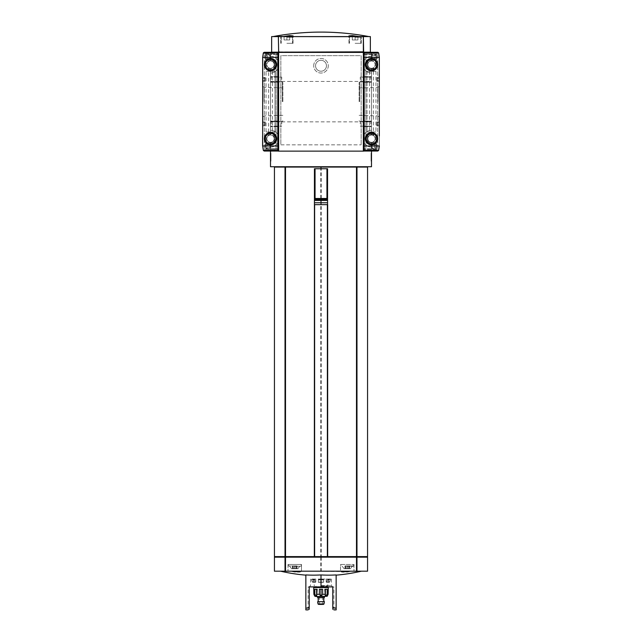 <?xml version="1.0" encoding="UTF-8"?>
<svg xmlns="http://www.w3.org/2000/svg" width="642" height="642" viewBox="0 0 642 642"><rect width="100%" height="100%" fill="white"/><g stroke="black" fill="none" stroke-linecap="round" stroke-linejoin="round"><path stroke-width="0.48" stroke-dasharray="3.21 2.41" d="M291.733 36.586L350.267 36.586L291.733 36.586L293.057 35.896L273.083 36.586L283.066 36.586M358.934 36.586L368.917 36.586L358.934 36.586L355.114 35.896L348.943 35.896L350.267 36.586L361.286 36.586L350.267 36.586M312.967 579.044L315.76 579.044L315.824 581.949L315.76 579.044L312.967 579.044L313.071 581.949L312.967 579.044L312.132 579.044L311.394 579.943L312.413 582.109L313.071 581.949L312.413 582.109L313.071 581.949L312.413 582.109L311.394 579.943L314.765 579.943L315.607 582.302L314.765 579.943L311.394 579.943L311.394 579.381L314.765 579.381L314.765 579.943L314.765 579.381L311.394 579.381L315.23 579.044L312.967 579.044M323.64 581.949L323.64 579.044L318.36 579.044L318.36 581.949L318.36 579.044L323.64 579.044L323.64 582.109L318.36 582.109L323.64 581.949M326.176 581.949L326.24 579.044L329.033 579.044L328.929 581.949L329.587 582.109L330.606 579.943L329.587 582.109L328.929 581.949L329.587 582.109L328.929 581.949L329.033 579.044L330.606 579.381L330.606 579.943L327.235 579.943L330.606 579.943L330.606 579.381L326.77 579.381L327.235 579.943L326.593 582.109L327.235 579.381L330.606 579.381L326.24 579.044L326.77 579.044L326.24 579.044L326.393 582.302L328.929 581.949L326.176 581.949M318.36 582.109L318.36 579.943L318.36 582.109L323.64 582.109L323.64 579.943L323.64 582.109L318.36 582.109M323.64 579.943L318.36 579.943L323.64 579.943L323.64 579.381L318.36 579.381L318.36 579.943L318.36 579.381L323.64 579.381L323.64 579.943M323.64 579.381L318.36 579.044L323.64 579.381M349.433 568.724L344.722 568.724L349.433 568.724M293.145 568.539L297.896 568.724L291.612 568.724L294.75 568.724L293.145 568.539L293.145 565.923L292.495 565.923L297.005 565.923L293.145 565.923L293.145 568.539M296.853 568.539L297.005 565.923L296.363 565.923L297.005 565.923L296.58 565.923L296.853 568.539M292.656 568.539L292.656 565.923L292.656 568.539M296.363 568.539L295.24 568.539L296.363 568.539L296.363 565.923L295.24 565.923L296.363 565.923L296.363 568.539M349.344 568.539L349.505 565.923L346.76 565.923L349.505 565.923L349.071 565.923L349.344 568.539M345.147 568.539L345.42 565.923L344.995 565.923L345.637 565.923L344.995 565.923L345.147 568.539M348.855 568.539L347.739 568.539L348.855 568.539L348.855 565.923L345.637 565.923L348.855 565.923L348.855 568.539M346.76 568.539L350.388 568.724L344.104 568.724L347.25 568.724L345.637 568.539L346.76 568.539L346.76 565.923L344.995 565.923L346.76 565.923L346.76 568.539M350.42 571.195L361.374 571.195L350.42 571.195C343.96 572.463 340.725 572.463 340.717 571.195L301.283 571.195L340.517 571.541L340.517 564.462L353.983 564.462L340.517 564.462L353.983 564.462L340.517 564.462L340.517 571.541M286.035 571.195L291.58 571.195L286.035 571.195M309.219 607.468L309.219 586.9L309.219 607.468L305.857 608.303L305.857 574.935A178.869 154.907 -90 0 0 321 574.935A178.869 154.907 90 0 0 336.143 574.935L336.143 609.9M291.58 571.195C298.032 572.463 301.267 572.463 301.283 571.195L288.017 571.195L301.483 571.541L301.483 564.462L288.017 564.462L301.483 564.462L288.017 564.462L301.483 564.462L301.483 571.532M305.857 608.303L305.857 609.9M336.143 608.303L332.781 607.468L332.781 586.9L333.904 586.9L321 586.9L321 574.935M309.219 609.33C307.727 610.085 307.727 610.085 309.219 609.33L309.219 586.9L321 586.9M332.781 609.33L332.781 607.468M314.331 204.654L327.669 204.654M327.564 204.654L327.564 168.75L314.436 168.75L314.436 204.654M361.277 166.735L280.723 166.735L361.277 166.735M270.515 166.735L371.485 166.735L371.485 142.612L371.485 151.022L364.199 151.022L364.199 148.784L371.485 148.784L371.485 151.022L363.637 151.022L371.485 151.022L363.637 151.022L363.637 52.403L363.637 151.135L278.363 151.135L278.363 52.403L278.363 151.022L270.515 151.022L270.515 166.735M310.495 166.735L331.505 166.735L310.495 166.735M361.277 167.072L280.723 167.072L361.277 167.072M367.561 167.072L356.976 167.072L356.976 556.606L367.561 556.606M274.439 167.072L356.976 167.072M330.774 167.072L310.495 167.072L330.774 166.735M278.925 52.187L363.356 52.187L363.356 36.586L363.356 52.187L363.356 36.586L278.644 36.586L278.644 52.187L278.644 36.586L278.644 52.187L363.075 52.187M363.356 51.85L363.356 36.698M278.644 51.85L278.644 36.698M270.515 142.612L270.515 151.022L270.515 142.612L274.214 142.612L274.214 131.955L274.214 142.612L270.515 142.612M270.515 153.269L270.515 161.126L270.515 153.269L270.964 153.269L270.515 153.269M280.835 144.851L361.165 144.851L280.835 144.851L280.835 55.661L361.165 55.661L361.165 144.851L361.165 55.661L280.835 55.661L280.835 144.851M313.705 65.757A7.295 7.295 0 0 1 324.643 59.441A7.295 7.295 0 0 1 324.643 72.073A7.295 7.295 0 0 1 313.705 65.757A7.295 7.295 0 0 1 324.643 59.441A7.295 7.295 0 0 1 324.643 72.073A7.295 7.295 0 0 1 313.705 65.757M371.485 153.269L371.485 161.126L371.485 153.269L371.036 153.269L371.485 153.269M371.485 142.612L367.786 142.612L371.485 142.612M367.786 142.612L367.786 134.756L367.786 142.612M367.786 134.756L373.171 134.756L367.786 134.756M373.171 134.756L373.171 132.517L373.171 134.756M373.171 132.517L371.485 132.517L373.171 132.517M371.485 123.874L371.485 126.867L371.485 123.874M371.485 79.448L371.485 76.454L371.485 79.448M371.485 101.661L371.485 81.462L371.485 101.661M379.342 135.879L379.342 145.975A14.581 14.581 0 0 1 378.652 150.397A0.899 0.899 0 0 1 377.801 151.022L364.199 151.022L364.199 52.299L371.485 52.299L371.485 56.223L371.485 54.538L364.199 54.538L364.199 52.299L371.485 52.299L371.485 54.538L376.533 54.538L364.199 54.538L364.199 148.784L376.533 148.784L375.971 148.784L376.533 148.784L376.533 143.736L375.971 143.736L376.533 143.736L376.533 144.851L376.533 143.736L371.485 143.736L371.485 142.331A3.643 3.643 0 0 1 367.842 138.688A3.643 3.643 0 0 1 373.307 135.526A3.643 3.643 0 0 1 373.307 141.842A3.643 3.643 0 0 1 367.842 138.688A3.643 3.643 0 0 1 371.485 135.037A3.643 3.643 0 0 1 375.137 138.688A3.643 3.643 0 0 1 371.485 142.331A3.643 3.643 0 0 1 367.842 138.688A3.643 3.643 0 0 0 373.307 141.842A3.643 3.643 0 0 0 373.307 135.526A3.643 3.643 0 0 0 367.842 138.688A3.643 3.643 0 0 1 373.307 135.526A3.643 3.643 0 0 1 373.307 141.842A3.643 3.643 0 0 1 367.842 138.688A3.643 3.643 0 0 1 373.732 135.807L373.732 131.955L375.971 131.955L371.485 131.955L371.485 71.366L373.732 71.366L373.732 67.514A3.643 3.643 0 0 1 371.485 68.285L371.485 135.037L371.485 68.285A3.643 3.643 0 0 1 367.842 64.633A3.643 3.643 0 0 1 373.307 61.48A3.643 3.643 0 0 1 373.307 67.795A3.643 3.643 0 0 1 367.842 64.633A3.643 3.643 0 0 1 371.485 60.99A3.643 3.643 0 0 1 375.137 64.633A3.643 3.643 0 0 1 371.485 68.285A3.643 3.643 0 0 1 367.842 64.633A3.643 3.643 0 0 0 373.307 67.795A3.643 3.643 0 0 0 373.307 61.48A3.643 3.643 0 0 0 367.842 64.633A3.643 3.643 0 0 1 373.307 61.48A3.643 3.643 0 0 1 373.307 67.795A3.643 3.643 0 0 1 367.842 64.633A3.643 3.643 0 0 1 371.485 60.99L371.485 59.586L376.533 59.586L371.485 59.586L371.485 58.462L371.485 59.586L376.533 59.586L376.533 54.538L375.971 54.538L376.533 54.538L376.533 59.586L375.971 59.586L376.533 59.586L376.533 54.538L376.533 59.586L376.533 58.462L376.533 59.586L371.485 59.586L371.485 60.99A3.643 3.643 0 0 1 373.732 67.514L373.732 71.366L375.971 71.366L366.999 71.366L371.485 71.366L366.999 71.366L371.485 71.366L371.485 70.805L371.485 132.517L371.485 131.955L366.999 131.955L373.732 131.955L373.732 135.807A3.643 3.643 0 0 1 371.485 142.331L371.485 144.851L371.485 143.736L376.533 143.736L376.533 148.784L376.533 143.736L376.533 148.784L371.485 148.784L371.485 147.098L371.485 151.022L377.801 151.022A0.899 0.899 0 0 0 378.652 150.397A14.581 14.581 0 0 0 379.342 145.975L379.342 57.347A14.581 14.581 0 0 0 378.652 52.917A0.899 0.899 0 0 0 377.801 52.299L371.485 52.299L371.485 60.709L367.786 60.709L367.786 68.566L373.171 68.566L373.171 70.805L371.485 70.805L373.171 70.805L373.171 68.566L367.786 68.566L367.786 60.709L371.485 60.709L371.485 52.299L270.515 52.299L277.801 52.299L277.801 54.538L270.515 54.538L270.515 52.299L270.515 60.709L270.515 52.299L264.199 52.299A0.899 0.899 0 0 0 263.348 52.917A14.581 14.581 0 0 0 262.658 57.347L262.658 145.975A14.581 14.581 0 0 0 263.348 150.397A0.899 0.899 0 0 0 264.199 151.022L278.363 151.022L278.363 52.299L278.363 151.022L270.515 151.022L270.515 147.098L270.515 148.784L277.801 148.784L277.801 151.022L270.515 151.022L270.515 148.784L277.801 148.784L277.801 54.538L270.515 54.538L270.515 56.223L270.515 52.299L277.801 52.299L277.801 151.022L270.515 151.022M363.139 52.187L278.861 52.187L363.139 52.299M363.075 52.299L278.925 52.299M270.515 60.709L274.214 60.709L270.515 60.709M274.214 60.709L274.214 71.366L274.214 60.709M363.637 52.299L363.637 151.022M275.001 131.955L270.515 131.955L275.001 131.955L275.001 71.366L274.214 71.366L275.001 71.366L275.001 131.955M366.999 71.366L366.999 131.955L369.591 131.955L366.999 131.955L366.999 71.366M278.363 52.299L278.363 151.022M369.591 71.366L369.591 131.955L369.591 71.366M266.029 131.955L270.515 131.955L270.515 71.366L270.515 135.037L270.515 68.285L270.515 131.955L266.029 131.955L266.029 71.366L272.409 71.366L268.268 71.366L268.268 67.514A3.643 3.643 0 0 1 270.515 60.99L270.515 58.462L270.515 59.586L265.467 59.586L265.467 54.538L265.467 59.586L265.467 54.538L270.515 54.538L265.467 54.538L266.029 54.538L265.467 54.538L265.467 59.586L265.467 58.462L265.467 59.586L270.515 59.586L270.515 60.99A3.643 3.643 0 0 1 274.158 64.633A3.643 3.643 0 0 1 268.693 67.795A3.643 3.643 0 0 1 268.693 61.48A3.643 3.643 0 0 1 274.158 64.633A3.643 3.643 0 0 0 268.693 61.48A3.643 3.643 0 0 0 268.693 67.795A3.643 3.643 0 0 0 274.158 64.633A3.643 3.643 0 0 1 270.515 68.285A3.643 3.643 0 0 1 266.863 64.633A3.643 3.643 0 0 1 270.515 60.99A3.643 3.643 0 0 1 274.158 64.633A3.643 3.643 0 0 1 268.693 67.795A3.643 3.643 0 0 1 268.693 61.48A3.643 3.643 0 0 1 274.158 64.633A3.643 3.643 0 0 1 268.268 67.514L268.268 71.366L266.029 71.366M272.409 71.366L272.409 131.955L272.409 71.366L275.001 71.366L272.409 71.366M270.515 123.874L270.515 126.867L270.515 123.874M270.515 79.448L270.515 76.454L270.515 79.448M270.515 101.661L270.515 81.462L270.515 101.661M315.543 65.757A5.457 5.457 0 0 1 323.728 61.03A5.457 5.457 0 0 1 323.728 70.484A5.457 5.457 0 0 1 315.543 65.757A5.457 5.457 0 0 0 321 71.214A5.457 5.457 0 0 0 326.457 65.757A5.457 5.457 0 0 0 321 60.3A5.457 5.457 0 0 0 315.543 65.757M371.036 161.126L371.485 161.126L371.036 161.126L371.036 153.269L371.036 161.126M371.036 155.557L371.485 155.557L371.036 154.674L371.036 160.845L371.036 153.55L371.485 153.55L371.485 155.46L371.036 155.46L371.036 154.674L371.485 155.46M371.036 159.545L371.485 159.545L371.485 153.55L371.036 153.55L371.036 155.236L371.485 155.236M371.036 159.722L371.485 159.722L371.036 159.722L371.485 159.722L371.485 160.845L371.485 159.545M371.036 160.845L371.485 160.845L371.036 160.845M371.485 155.557L371.485 159.722M270.964 153.269L270.964 161.126L270.515 161.126L270.964 161.126L270.964 153.269M270.964 159.441L270.515 159.441L270.515 153.831L270.515 160.564L270.964 153.831L270.964 159.441L270.515 159.441L270.964 159.441L270.964 160.564L270.964 159.441M270.964 153.831L270.515 153.831L270.964 153.831M270.964 155.42L270.515 156.215L270.964 155.42M270.964 156.215L270.515 156.215M270.964 160.564L270.515 160.564L270.964 160.564M271.638 52.187L278.644 52.187M363.356 52.187L370.362 52.187M363.356 36.586L370.362 36.586M271.638 36.586L278.644 36.586M360.266 79.448L360.266 77.128L360.266 79.448M370.819 79.448L370.819 77.128L370.819 79.448M360.266 123.874L360.266 121.555L360.266 123.874M370.819 123.874L370.819 121.555L370.819 123.874M271.181 79.448L271.181 77.128L271.181 79.448M281.734 79.448L281.734 77.128L281.734 79.448M271.181 123.874L271.181 121.555L271.181 123.874M281.734 123.874L281.734 121.555L281.734 123.874M314.436 198.482L327.564 198.482M314.436 199.132L327.564 199.132M314.436 199.782L327.564 199.782M314.436 200.432L327.564 200.432M285.024 167.072L285.024 556.606L274.439 556.606M285.096 167.072L285.096 556.606L285.096 167.072L285.096 556.606L356.976 556.606M356.904 167.072L356.904 556.606M321 167.072L321 556.606M285.578 557.168L275.001 557.168L285.81 557.168L285.578 556.606L275.001 556.606L285.658 556.606L285.658 557.168L285.81 556.606L285.658 557.168M356.19 557.168L285.81 557.168L356.342 557.168L356.19 556.606L285.81 556.606L356.19 556.606M356.342 556.606L356.342 557.168L366.999 557.168L356.342 557.168L356.342 556.606L366.999 556.606L356.342 556.606L356.342 557.168M367.561 557.168L356.976 557.168L356.976 571.195L274.439 571.195M274.439 557.168L356.976 557.168M340.717 571.195L353.983 571.195L340.717 571.195M367.561 571.195L356.976 571.195M285.096 557.168L285.096 571.195M321 557.168L321 571.195M356.904 557.168L356.904 571.195M309.219 586.9L308.096 586.9L309.219 586.9M347.25 566.26L353.365 566.26L347.25 566.26M294.75 566.26L300.865 566.26L294.75 566.26M294.75 568.724L297.896 568.724L294.75 568.724M347.25 568.724L344.104 568.724L347.25 568.724M321 579.044L331.449 579.044L321 579.044M315.23 579.044L315.76 579.044L315.23 579.044M321 585.6L331.449 585.6L321 585.6M321 586.114L327.733 586.114L321 586.114M313.705 587.574L328.295 587.574M328.295 589.26L328.11 594.307L327.171 596.249L327.171 589.26L327.179 594.307L325.366 596.249L324.876 589.26L327.179 589.26L324.876 589.26L325.366 589.26L325.366 596.249M321 589.26L322.629 589.26L322.629 594.307L321 596.249L319.371 594.307L319.371 589.26L322.629 589.26L321 589.26L321 596.249M316.634 589.26L317.124 589.26L316.634 596.249L314.821 594.307L314.821 589.26L317.124 589.26L313.89 589.26L313.89 594.307L314.829 596.249L314.829 589.26L316.634 589.26L316.634 596.249M314.829 589.26L313.705 589.26M324.362 596.546L326.048 596.546M317.638 597.67L324.362 597.67M321 597.67L323.809 597.67L321 597.67M317.638 601.594L324.362 601.594M317.638 601.819L324.362 601.819M319.315 596.546L319.315 604.403L322.685 604.403L319.315 604.403L322.685 604.403L322.685 596.546M328.11 589.26L327.171 589.26L328.11 589.26M327.179 589.26L325.366 589.26M355.114 36.586L360.05 36.586L350.179 36.586L360.05 36.586L350.179 36.586L357.915 36.586L355.114 36.586L355.114 39.956L357.915 39.956L357.915 36.586L357.915 39.956L355.114 39.956L355.114 36.586L355.114 39.956L352.306 39.956L352.306 36.586L352.306 39.956L357.915 39.956L357.915 36.586L357.915 39.956L355.114 39.956L355.114 36.586M355.114 43.319L361.286 43.319L355.114 43.319M286.886 36.586L281.95 36.586L291.821 36.586L281.95 36.586L289.694 36.586L286.886 36.586L286.886 39.956L289.694 39.956L289.694 36.586L289.694 39.956L286.886 39.956L286.886 36.586L286.886 39.956L284.085 39.956L284.085 36.586L284.085 39.956L289.694 39.956L289.694 36.586L289.694 39.956L286.886 39.956L286.886 36.586M286.886 43.319L293.057 43.319L286.886 43.319M284.085 39.956L284.085 36.586L284.085 39.956L286.886 39.956L284.085 39.956M352.306 39.956L352.306 36.586L352.306 39.956L355.114 39.956L352.306 39.956M379.342 101.661L379.342 85.996L379.342 101.661M379.342 79.448L379.342 73.557L379.342 79.448M379.342 123.874L379.342 117.984L379.342 123.874M379.342 136.441L379.342 145.413L379.398 136.441M379.061 123.874L379.061 118.264L379.061 123.874M379.061 79.448L379.061 73.838L379.061 79.448M375.971 71.366L375.971 131.955M364.199 52.299L377.801 52.299L364.199 52.299L364.199 151.022L371.485 151.022M373.387 71.366L373.387 131.955M365.314 64.633A6.171 6.171 0 0 1 374.575 59.289A6.171 6.171 0 0 1 374.575 69.978A6.171 6.171 0 0 1 365.314 64.633A6.171 6.171 0 0 1 374.575 59.289A6.171 6.171 0 0 1 374.575 69.978A6.171 6.171 0 0 1 365.314 64.633M365.314 138.688A6.171 6.171 0 0 1 374.575 133.343A6.171 6.171 0 0 1 374.575 144.025A6.171 6.171 0 0 1 365.314 138.688A6.171 6.171 0 0 1 374.575 133.343A6.171 6.171 0 0 1 374.575 144.025A6.171 6.171 0 0 1 365.314 138.688M371.485 56.223A8.418 8.418 0 0 0 364.199 60.436A8.418 8.418 0 0 1 371.485 56.223M364.199 68.83A8.418 8.418 0 0 0 371.485 73.052A8.418 8.418 0 0 1 364.199 68.83M371.485 130.27A8.418 8.418 0 0 0 364.199 134.483A8.418 8.418 0 0 1 371.485 130.27M364.199 142.885A8.418 8.418 0 0 0 371.485 147.098A8.418 8.418 0 0 1 364.199 142.885M376.533 58.462L371.485 58.462L376.533 58.462M376.533 143.736L371.485 143.736L376.533 143.736M376.533 144.851L371.485 144.851L376.533 144.851M359.143 101.661L359.143 82.569L359.143 101.661M377.929 101.661L377.929 87.4L377.929 101.661M379.398 80.419L379.398 77.505L379.398 81.39L379.398 77.505L379.398 81.39L379.398 80.419L376.814 80.419L376.814 81.39L379.398 81.39L379.398 73.838L379.398 85.057L379.398 77.505L379.398 81.39L376.814 81.39L376.814 80.419L379.398 80.419L376.814 80.419L376.814 78.476L376.814 81.39L376.814 80.419L379.398 80.419M363.693 79.448L363.693 77.192L363.693 79.448M364.239 79.448L364.239 76.639L364.239 79.448M379.398 124.845L379.398 121.932L379.398 125.816L379.398 121.932L379.398 125.816L379.398 124.845L376.814 124.845L376.814 125.816L379.398 125.816L379.398 118.264L379.398 129.483L379.398 121.932L379.398 125.816L376.814 125.816L376.814 124.845L379.398 124.845L376.814 124.845L376.814 122.903L376.814 125.816L376.814 124.845L379.398 124.845M363.693 123.874L363.693 121.619L363.693 123.874M364.239 123.874L364.239 126.683L364.239 123.874M379.398 77.505L379.398 78.476L379.398 77.505L376.814 77.505L376.814 78.476L379.398 78.476L376.814 78.476L376.814 77.505L379.398 77.505M379.342 85.057L379.342 73.838M379.398 121.932L379.398 122.903L379.398 121.932L376.814 121.932L376.814 122.903L379.398 122.903L376.814 122.903L376.814 121.932L379.398 121.932M379.342 129.483L379.342 118.264M376.814 78.476L376.814 80.419L376.814 78.476L379.398 78.476L376.814 78.476L376.814 77.505L376.814 78.476M376.814 122.903L376.814 124.845L376.814 122.903L379.398 122.903L376.814 122.903L376.814 121.932L376.814 122.903M374.471 55.589L375.971 55.541L375.971 55.1L372.047 55.1L372.047 58.462L372.047 55.589L374.471 55.589L374.471 58.462M375.971 55.1L375.971 55.541M372.047 148.222L371.485 147.74L372.047 147.732L372.047 144.851L372.047 148.222L375.971 148.222L375.971 144.851L375.971 148.222M365.876 53.976L377.656 53.976L364.199 53.976L365.876 53.976L365.876 149.345L377.656 149.345L377.656 53.976L377.656 149.345L364.199 149.345L365.876 149.345L365.876 53.976M364.199 52.853L378.628 52.853L377.801 52.299A0.899 0.899 0 0 1 378.652 52.917A14.581 14.581 0 0 1 379.342 57.347L379.342 145.975A14.581 14.581 0 0 1 378.74 150.132L364.199 150.132M378.628 52.853A0.899 0.899 0 0 1 378.652 52.917A14.581 14.581 0 0 1 379.342 57.347L379.342 145.975M364.199 151.022L377.801 151.022L378.652 150.397M372.047 144.851L372.047 147.748L374.471 147.732L374.471 144.851M374.471 147.732L375.971 147.78M372.047 55.1L371.485 55.581L372.047 55.573L372.047 58.462M376.814 64.633A5.329 5.329 0 0 0 368.821 60.019A5.329 5.329 0 0 0 368.821 69.248A5.329 5.329 0 0 0 376.814 64.633A5.329 5.329 0 0 0 368.821 60.019A5.329 5.329 0 0 0 368.821 69.248A5.329 5.329 0 0 0 376.814 64.633M377.656 64.633A6.171 6.171 0 0 0 368.404 59.289A6.171 6.171 0 0 0 368.404 69.978A6.171 6.171 0 0 0 377.656 64.633A6.171 6.171 0 0 0 368.404 59.289A6.171 6.171 0 0 0 368.404 69.978A6.171 6.171 0 0 0 377.656 64.633A6.171 6.171 0 0 0 368.404 59.289A6.171 6.171 0 0 0 368.404 69.978A6.171 6.171 0 0 0 377.656 64.633M376.814 138.688A5.329 5.329 0 0 0 368.821 134.066A5.329 5.329 0 0 0 368.821 143.302A5.329 5.329 0 0 0 376.814 138.688A5.329 5.329 0 0 0 368.821 134.066A5.329 5.329 0 0 0 368.821 143.302A5.329 5.329 0 0 0 376.814 138.688M377.656 138.688A6.171 6.171 0 0 0 368.404 133.343A6.171 6.171 0 0 0 368.404 144.025A6.171 6.171 0 0 0 377.656 138.688A6.171 6.171 0 0 0 368.404 133.343A6.171 6.171 0 0 0 368.404 144.025A6.171 6.171 0 0 0 377.656 138.688A6.171 6.171 0 0 0 368.404 133.343A6.171 6.171 0 0 0 368.404 144.025A6.171 6.171 0 0 0 377.656 138.688M262.658 79.448L262.658 85.338L262.658 79.448M262.939 79.448L262.939 85.057L262.939 79.448M262.658 123.874L262.658 117.984L262.658 123.874M262.939 123.874L262.939 118.264L262.939 123.874M265.467 143.736L265.467 148.784L270.515 148.784L265.467 148.784L266.029 148.784L265.467 148.784L265.467 143.736L265.467 148.784L265.467 143.736L265.467 144.851L265.467 143.736L270.515 143.736L270.515 142.331A3.643 3.643 0 0 1 268.268 135.807L268.268 131.955L268.268 135.807A3.643 3.643 0 0 1 274.158 138.688A3.643 3.643 0 0 1 268.693 141.842A3.643 3.643 0 0 1 268.693 135.526A3.643 3.643 0 0 1 274.158 138.688A3.643 3.643 0 0 0 268.693 135.526A3.643 3.643 0 0 0 268.693 141.842A3.643 3.643 0 0 0 274.158 138.688A3.643 3.643 0 0 1 270.515 142.331A3.643 3.643 0 0 1 266.863 138.688A3.643 3.643 0 0 1 270.515 135.037A3.643 3.643 0 0 1 274.158 138.688A3.643 3.643 0 0 1 268.693 141.842A3.643 3.643 0 0 1 268.693 135.526A3.643 3.643 0 0 1 274.158 138.688A3.643 3.643 0 0 1 270.515 142.331L270.515 144.851L270.515 143.736L265.467 143.736M262.658 145.413L262.658 57.347A14.581 14.581 0 0 1 263.26 53.19L277.801 53.19L277.801 151.022L264.199 151.022A0.899 0.899 0 0 1 263.348 150.397A14.581 14.581 0 0 1 262.658 145.975L262.658 57.347A14.581 14.581 0 0 1 263.348 52.917A0.899 0.899 0 0 1 264.199 52.299L263.348 52.917M262.658 135.879L262.658 136.441L262.658 135.879M262.658 101.661L262.658 85.996L262.658 101.661M268.613 131.955L268.613 71.366M276.686 138.688A6.171 6.171 0 0 1 267.425 144.025A6.171 6.171 0 0 1 267.425 133.343A6.171 6.171 0 0 1 276.686 138.688A6.171 6.171 0 0 1 267.425 144.025A6.171 6.171 0 0 1 267.425 133.343A6.171 6.171 0 0 1 276.686 138.688M276.686 64.633A6.171 6.171 0 0 1 267.425 69.978A6.171 6.171 0 0 1 267.425 59.289A6.171 6.171 0 0 1 276.686 64.633A6.171 6.171 0 0 1 267.425 69.978A6.171 6.171 0 0 1 267.425 59.289A6.171 6.171 0 0 1 276.686 64.633M270.515 147.098A8.418 8.418 0 0 0 277.801 142.885A8.418 8.418 0 0 1 270.515 147.098M277.801 134.483A8.418 8.418 0 0 0 270.515 130.27A8.418 8.418 0 0 1 277.801 134.483M270.515 73.052A8.418 8.418 0 0 0 277.801 68.83A8.418 8.418 0 0 1 270.515 73.052M277.801 60.436A8.418 8.418 0 0 0 270.515 56.223A8.418 8.418 0 0 1 277.801 60.436M265.467 144.851L270.515 144.851L265.467 144.851M265.467 59.586L270.515 59.586L265.467 59.586M265.467 58.462L270.515 58.462L265.467 58.462M282.857 101.661L282.857 82.569L282.857 101.661M264.071 101.661L264.071 87.4L264.071 101.661M262.602 122.903L262.602 125.816L262.602 121.932L262.602 125.816L262.602 121.932L262.602 122.903L265.186 122.903L265.186 121.932L262.602 121.932L262.602 129.483L262.602 118.264L262.602 125.816L262.602 121.932L265.186 121.932L265.186 122.903L262.602 122.903L265.186 122.903L265.186 124.845L265.186 121.932L265.186 122.903L262.602 122.903M278.307 123.874L278.307 121.619L278.307 123.874M277.761 123.874L277.761 126.683L277.761 123.874M262.602 78.476L262.602 81.39L262.602 77.505L262.602 81.39L262.602 77.505L262.602 78.476L265.186 78.476L265.186 77.505L262.602 77.505L262.602 85.057L262.602 73.838L262.602 81.39L262.602 77.505L265.186 77.505L265.186 78.476L262.602 78.476L265.186 78.476L265.186 80.419L265.186 77.505L265.186 78.476L262.602 78.476M278.307 79.448L278.307 81.703L278.307 79.448M277.761 79.448L277.761 76.639L277.761 79.448M262.602 125.816L262.602 124.845L262.602 125.816L265.186 125.816L265.186 124.845L262.602 124.845L265.186 124.845L265.186 125.816L262.602 125.816M262.658 118.264L262.658 129.483M262.602 81.39L262.602 80.419L262.602 81.39L265.186 81.39L265.186 80.419L262.602 80.419L265.186 80.419L265.186 81.39L262.602 81.39M262.658 73.838L262.658 85.057M265.186 124.845L265.186 122.903L265.186 124.845L262.602 124.845L265.186 124.845L265.186 125.816L265.186 124.845M265.186 80.419L265.186 78.476L265.186 80.419L262.602 80.419L265.186 80.419L265.186 81.39L265.186 80.419M262.602 135.879L262.602 145.413M265.186 138.688A5.329 5.329 0 0 0 273.179 143.302A5.329 5.329 0 0 0 273.179 134.066A5.329 5.329 0 0 0 265.186 138.688A5.329 5.329 0 0 0 273.179 143.302A5.329 5.329 0 0 0 273.179 134.066A5.329 5.329 0 0 0 265.186 138.688M264.344 138.688A6.171 6.171 0 0 0 273.596 144.025A6.171 6.171 0 0 0 273.596 133.343A6.171 6.171 0 0 0 264.344 138.688A6.171 6.171 0 0 0 273.596 144.025A6.171 6.171 0 0 0 273.596 133.343A6.171 6.171 0 0 0 264.344 138.688A6.171 6.171 0 0 0 273.596 144.025A6.171 6.171 0 0 0 273.596 133.343A6.171 6.171 0 0 0 264.344 138.688M265.186 64.633A5.329 5.329 0 0 0 273.179 69.248A5.329 5.329 0 0 0 273.179 60.019A5.329 5.329 0 0 0 265.186 64.633A5.329 5.329 0 0 0 273.179 69.248A5.329 5.329 0 0 0 273.179 60.019A5.329 5.329 0 0 0 265.186 64.633M264.344 64.633A6.171 6.171 0 0 0 273.596 69.978A6.171 6.171 0 0 0 273.596 59.289A6.171 6.171 0 0 0 264.344 64.633A6.171 6.171 0 0 0 273.596 69.978A6.171 6.171 0 0 0 273.596 59.289A6.171 6.171 0 0 0 264.344 64.633A6.171 6.171 0 0 0 273.596 69.978A6.171 6.171 0 0 0 273.596 59.289A6.171 6.171 0 0 0 264.344 64.633M267.529 147.732L266.029 147.78L266.029 148.222L269.953 148.222L269.953 144.851L269.953 147.732L267.529 147.732L267.529 144.851M266.029 148.222L266.029 147.78M269.953 55.1L270.515 55.581L269.953 55.589L269.953 58.462L269.953 55.1L266.029 55.1L266.029 58.462L266.029 55.1M276.124 149.345L264.344 149.345L277.801 149.345L276.124 149.345L276.124 53.976L264.344 53.976L264.344 149.345L264.344 53.976L277.801 53.976L276.124 53.976L276.124 149.345M277.801 52.299L264.199 52.299L277.801 52.299L277.801 53.19M277.801 151.022L264.199 151.022L263.372 150.469A0.899 0.899 0 0 1 263.348 150.397A14.581 14.581 0 0 1 262.658 145.975M269.953 58.462L269.953 55.573L267.529 55.589L267.529 58.462M267.529 55.589L266.029 55.541M269.953 148.222L270.515 147.74L269.953 147.748L269.953 144.851M363.637 52.403L363.075 52.403L363.637 51.85L363.637 36.698L278.363 36.698L278.363 51.85L363.075 51.85M278.925 51.85L278.363 52.403M278.925 52.403L363.075 52.403M313.071 581.949L315.824 581.949L313.071 581.949M312.413 582.109L315.407 582.109L312.413 582.109M326.593 582.109L329.587 582.109L326.593 582.109M371.036 155.845L371.485 155.845M356.495 167.072L356.495 556.606M321.225 167.072L321.225 556.606M320.775 167.072L320.775 556.606M285.505 167.072L285.505 556.606M285.81 556.606L285.81 557.168M356.422 556.606L356.422 557.168M285.024 557.168L285.024 571.195M285.505 557.168L285.505 571.195M320.775 557.168L320.775 571.195M321.225 557.168L321.225 571.195M356.495 557.168L356.495 571.195M347.25 565.923L353.702 565.923L347.25 565.923M294.75 565.923L288.298 565.923L294.75 565.923M345.637 565.923L345.637 568.539L345.637 565.923M347.739 565.923L347.739 568.539L347.739 565.923M294.261 565.923L294.261 568.539L294.261 565.923M295.24 565.923L295.24 568.539L295.24 565.923M321 585.777L328.07 585.777L321 585.777M327.179 594.307L328.11 594.307M322.629 594.307L324.876 594.307M317.124 594.307L319.371 594.307M313.89 594.307L314.821 594.307M318.007 603.937L323.993 603.937M355.114 37.26L360.724 37.26L355.114 37.26M286.886 37.26L292.495 37.26L286.886 37.26M365.876 64.633A5.609 5.609 0 0 1 374.294 59.778A5.609 5.609 0 0 1 374.294 69.496A5.609 5.609 0 0 1 365.876 64.633M367.28 64.633A4.205 4.205 0 0 1 373.588 60.99A4.205 4.205 0 0 1 373.588 68.277A4.205 4.205 0 0 1 367.28 64.633M365.876 138.688A5.609 5.609 0 0 1 374.294 133.825A5.609 5.609 0 0 1 374.294 143.543A5.609 5.609 0 0 1 365.876 138.688M367.28 138.688A4.205 4.205 0 0 1 373.588 135.045A4.205 4.205 0 0 1 373.588 142.331A4.205 4.205 0 0 1 367.28 138.688M359.689 101.661L359.689 82.007L359.689 101.661M376.477 64.633A4.992 4.992 0 0 0 368.99 60.316A4.992 4.992 0 0 0 368.99 68.959A4.992 4.992 0 0 0 376.477 64.633M377.095 64.633A5.609 5.609 0 0 0 368.685 59.778A5.609 5.609 0 0 0 368.685 69.496A5.609 5.609 0 0 0 377.095 64.633M376.477 138.688A4.992 4.992 0 0 0 368.99 134.363A4.992 4.992 0 0 0 368.99 143.005A4.992 4.992 0 0 0 376.477 138.688M377.095 138.688A5.609 5.609 0 0 0 368.685 133.825A5.609 5.609 0 0 0 368.685 143.543A5.609 5.609 0 0 0 377.095 138.688M276.124 138.688A5.609 5.609 0 0 1 267.706 143.543A5.609 5.609 0 0 1 267.706 133.825A5.609 5.609 0 0 1 276.124 138.688M274.72 138.688A4.205 4.205 0 0 1 268.412 142.331A4.205 4.205 0 0 1 268.412 135.045A4.205 4.205 0 0 1 274.72 138.688M276.124 64.633A5.609 5.609 0 0 1 267.706 69.496A5.609 5.609 0 0 1 267.706 59.778A5.609 5.609 0 0 1 276.124 64.633M274.72 64.633A4.205 4.205 0 0 1 268.412 68.277A4.205 4.205 0 0 1 268.412 60.99A4.205 4.205 0 0 1 274.72 64.633M282.311 101.661L282.311 82.007L282.311 101.661M265.523 138.688A4.992 4.992 0 0 0 273.01 143.005A4.992 4.992 0 0 0 273.01 134.363A4.992 4.992 0 0 0 265.523 138.688M264.905 138.688A5.609 5.609 0 0 0 273.315 143.543A5.609 5.609 0 0 0 273.315 133.825A5.609 5.609 0 0 0 264.905 138.688M265.523 64.633A4.992 4.992 0 0 0 273.01 68.959A4.992 4.992 0 0 0 273.01 60.316A4.992 4.992 0 0 0 265.523 64.633M264.905 64.633A5.609 5.609 0 0 0 273.315 69.496A5.609 5.609 0 0 0 273.315 59.778A5.609 5.609 0 0 0 264.905 64.633M277.801 150.469L263.372 150.469M312.726 582.302L315.607 582.302L312.726 582.302M318.36 582.302L323.64 582.302L318.36 582.302M329.274 582.302L326.393 582.302L329.274 582.302M349.071 568.322L349.77 568.724L349.071 568.322L349.071 565.923L349.071 568.322M345.42 568.322L344.722 568.724L345.42 568.322L345.42 565.923L345.42 568.322M296.58 568.322L297.278 568.724L296.58 568.322L296.58 565.923L296.58 568.322M292.929 568.322L292.23 568.724L292.929 568.322L292.929 565.923L292.929 568.322M270.515 121.852L371.485 121.852M270.515 81.462L371.485 81.462M360.266 81.767L370.819 81.767L371.485 82.433L370.819 81.767L360.266 81.767M360.266 77.128L370.819 77.128L371.485 76.454L370.819 77.128L360.266 77.128M360.266 126.193L370.819 126.193L371.485 126.867L370.819 126.193L360.266 126.193M360.266 121.555L370.819 121.555L371.485 120.889L370.819 121.555L360.266 121.555M271.181 77.128L270.515 76.454L271.181 77.128L281.734 77.128L271.181 77.128M271.181 81.767L270.515 82.433L271.181 81.767L281.734 81.767L271.181 81.767M271.181 121.555L270.515 120.889L271.181 121.555L281.734 121.555L271.181 121.555M271.181 126.193L270.515 126.867L271.181 126.193L281.734 126.193L271.181 126.193M308.096 609.9L308.096 586.9M333.904 609.9L333.904 586.9M352.298 566.26L350.388 568.724L352.298 566.26M342.202 566.26L344.104 568.724L342.202 566.26M353.702 565.923L353.702 564.462L353.702 565.923M340.798 565.923L340.798 564.462L340.798 565.923M353.983 564.462L353.983 571.195L353.983 564.462M299.798 566.26L297.896 568.724L299.798 566.26M289.702 566.26L291.612 568.724L289.702 566.26M301.202 565.923L301.202 564.462L301.202 565.923M288.298 565.923L288.298 564.462L288.298 565.923M288.017 564.462L288.017 571.195L288.017 564.462M344.995 565.923L344.995 568.692L344.995 565.923M349.505 565.923L349.505 568.692L349.505 565.923M292.495 565.923L292.495 568.692L292.495 565.923M297.005 565.923L297.005 568.692L297.005 565.923M310.551 579.044L310.551 585.6L309.243 586.9M331.449 579.044L331.449 585.6L332.757 586.9M313.93 579.044L314.267 586.114M328.07 579.044L327.733 586.114M315.952 586.114L315.952 586.9M326.048 586.114L326.048 586.9M360.724 37.26L360.05 36.586L360.724 37.26L360.724 43.319L360.724 37.26M349.505 37.26L350.179 36.586L349.505 37.26L349.505 43.319L349.505 37.26M361.286 43.319L361.286 36.586L361.286 43.319M348.943 43.319L348.943 35.912L348.943 43.319M292.495 37.26L291.821 36.586L292.495 37.26L292.495 43.319L292.495 37.26M281.276 37.26L281.95 36.586L281.276 37.26L281.276 43.319L281.276 37.26M293.057 43.319L293.057 35.904L293.057 43.319M280.714 43.319L280.714 36.586L280.714 43.319M375.971 59.586L375.971 54.538M375.971 143.736L375.971 148.784M371.485 81.703L359.689 82.007L359.143 82.569M371.485 121.619L359.689 121.314L359.143 120.752M359.143 115.335L377.929 115.921L379.342 117.325M359.143 87.986L377.929 87.4L379.342 85.996M363.693 81.703L364.239 82.248L371.485 82.248L364.239 82.248L363.693 81.703M363.693 77.192L364.239 76.639L371.485 76.639L364.239 76.639L363.693 77.192M363.693 126.129L364.239 126.683L371.485 126.683L364.239 126.683L363.693 126.129M363.693 121.619L364.239 121.073L371.485 121.073L364.239 121.073L363.693 121.619M371.485 147.74L371.485 144.851M371.485 55.581L371.485 58.462M266.029 143.736L266.029 148.784M266.029 59.586L266.029 54.538M270.515 121.619L282.311 121.314L282.857 120.752M270.515 81.703L282.311 82.007L282.857 82.569M282.857 87.986L264.071 87.4L262.658 85.996M282.857 115.335L264.071 115.921L262.658 117.325M278.307 121.619L277.761 121.073L270.515 121.073L277.761 121.073L278.307 121.619M278.307 126.129L277.761 126.683L270.515 126.683L277.761 126.683L278.307 126.129M278.307 77.192L277.761 76.639L270.515 76.639L277.761 76.639L278.307 77.192M278.307 81.703L277.761 82.248L270.515 82.248L277.761 82.248L278.307 81.703M270.515 55.581L270.515 58.462M270.515 147.74L270.515 144.851"/><path stroke-width="0.96" d="M283.066 36.586L289.55 35.623L293.057 35.896L291.733 36.586M350.267 36.586L348.943 35.896L352.442 35.623L358.934 36.586M321 32.1C337.114 32.1 353.084 33.601 368.917 36.586A258.044 258.044 0 0 0 273.083 36.586M350.42 571.195L347.25 571.821L340.717 571.195M301.283 571.195L294.75 571.821L291.58 571.195M305.857 574.935A178.869 154.907 -90 0 0 321 574.935A178.869 154.907 90 0 0 336.143 574.935L336.143 608.303L332.781 607.468L332.781 586.9L309.219 586.9L309.219 607.468L305.857 608.303L305.857 574.935M308.096 609.9L305.857 609.9L305.857 608.303M321 586.9L321 574.935M333.904 609.9L336.143 609.9L336.143 608.303M309.219 609.33C307.727 610.085 307.727 610.085 309.219 609.33L309.219 607.468M332.781 607.468L332.781 609.33C334.273 610.085 334.273 610.085 332.781 609.33C334.273 610.085 334.273 610.085 332.781 609.33M327.564 204.654L327.564 202.76L314.436 202.76L314.436 204.654L327.669 204.654L327.669 556.606L356.904 556.606L356.904 167.072L356.495 167.072L356.495 556.606M285.096 167.072L285.096 556.606L274.439 556.606L274.439 167.072L356.495 167.072M285.096 556.606L327.669 556.606M314.436 204.654L314.331 556.606M270.515 151.022L270.515 166.735L371.485 166.735L371.485 151.022M356.976 167.072L356.976 556.606L367.561 556.606L367.561 167.072L356.904 167.072M363.075 52.187L363.637 51.85L363.356 36.586L271.638 36.586L271.638 52.187L363.356 51.85L363.356 36.698L278.644 36.586M278.363 151.022L277.801 151.022L277.801 52.299L278.925 52.299M363.637 151.022L364.199 151.022L364.199 52.299L363.075 52.299M363.637 52.299L363.637 151.135L278.363 151.135L278.363 52.299M363.356 36.586L370.362 36.586L370.362 52.187L363.356 52.187M314.436 198.482L327.564 198.482L327.564 168.75L314.436 168.75L314.436 199.132L327.564 199.132L327.564 198.482M314.436 202.76L314.436 199.782L327.564 199.782L327.564 199.132M314.436 199.782L314.436 199.132M314.436 200.432L327.564 200.432L327.564 199.782M327.564 202.76L327.564 200.432M356.342 556.606L356.342 557.168M285.658 556.606L285.658 557.168M285.096 557.168L285.096 571.195L274.439 571.195L274.439 557.168L356.904 557.168L356.904 571.195L367.561 571.195L367.561 557.168L356.904 557.168M285.096 571.195L356.904 571.195M315.952 596.546L327.171 596.249L328.11 594.307L328.295 587.574L313.705 587.574L313.89 594.307L314.829 596.249L317.638 596.546L317.638 597.67L324.362 597.67L324.362 596.546L317.638 596.546M314.821 589.26L314.821 594.307L316.634 596.249L317.124 589.26L314.821 589.26M319.371 589.26L319.371 594.307L321 596.249L322.629 594.307L322.629 589.26L319.371 589.26M324.876 589.26L325.366 596.249L327.179 594.307L327.179 589.26L324.876 589.26M324.362 601.594L317.638 601.819L324.362 601.594M322.685 604.403L319.315 604.403M316.634 589.26L316.634 596.249M321 589.26L321 596.249M325.366 589.26L325.366 596.249M379.342 135.879L379.342 57.347L378.652 52.917L377.801 52.299L364.199 52.299M364.199 151.022L377.801 151.022L378.652 150.397L379.342 145.975L364.199 145.975M365.314 138.688A6.171 6.171 0 0 1 374.575 133.343A6.171 6.171 0 0 1 374.575 144.025A6.171 6.171 0 0 1 365.314 138.688M365.314 64.633A6.171 6.171 0 0 1 374.575 59.289A6.171 6.171 0 0 1 374.575 69.978A6.171 6.171 0 0 1 365.314 64.633M379.342 73.838L379.342 85.057M379.342 118.264L379.342 129.483M378.74 150.132L364.199 150.397M277.801 52.299L264.199 52.299L263.348 52.917L262.658 57.347L262.658 145.975L263.348 150.397L264.199 151.022L277.801 151.022M276.686 64.633A6.171 6.171 0 0 1 267.425 69.978A6.171 6.171 0 0 1 267.425 59.289A6.171 6.171 0 0 1 276.686 64.633M276.686 138.688A6.171 6.171 0 0 1 267.425 144.025A6.171 6.171 0 0 1 267.425 133.343A6.171 6.171 0 0 1 276.686 138.688M262.658 129.483L262.658 118.264M262.658 85.057L262.658 73.838M277.801 145.975L262.602 145.975L262.602 135.879M263.26 53.19L277.801 52.917M278.363 52.403L363.637 52.403M278.363 36.698L278.644 51.85L278.363 36.698M363.075 52.403L363.075 51.85M278.925 52.403L278.925 51.85M285.505 167.072L285.505 556.606M285.024 167.072L285.024 556.606M315.053 198.482L315.053 168.75M326.947 198.482L326.947 168.75M285.578 556.606L285.578 557.168M356.422 556.606L356.422 557.168M356.19 556.606L356.19 557.168M285.81 556.606L285.81 557.168M285.505 557.168L285.505 571.195M285.024 557.168L285.024 571.195M356.976 557.168L356.976 571.195M356.495 557.168L356.495 571.195M314.628 204.654L314.628 556.606M327.372 204.654L327.372 556.606M314.821 594.307L313.89 594.307M319.371 594.307L317.124 594.307M324.876 594.307L322.629 594.307M328.11 594.307L327.179 594.307M324.362 601.819L323.993 603.937L318.007 603.937L317.638 601.819M364.199 57.347L379.342 57.347M364.199 52.917L378.652 52.917M376.758 64.633A5.272 5.272 0 0 0 368.853 60.067A5.272 5.272 0 0 0 368.853 69.2A5.272 5.272 0 0 0 376.758 64.633M376.758 138.688A5.272 5.272 0 0 0 368.853 134.114A5.272 5.272 0 0 0 368.853 143.254A5.272 5.272 0 0 0 376.758 138.688M277.801 57.347L262.658 57.347M277.801 150.397L263.348 150.397M265.242 138.688A5.272 5.272 0 0 0 273.147 143.254A5.272 5.272 0 0 0 273.147 134.114A5.272 5.272 0 0 0 265.242 138.688M265.242 64.633A5.272 5.272 0 0 0 273.147 69.2A5.272 5.272 0 0 0 273.147 60.067A5.272 5.272 0 0 0 265.242 64.633M278.644 52.403L278.644 151.135M363.356 52.403L363.356 151.135M362.794 52.403L362.794 51.85M279.206 52.403L279.206 51.85M336.143 575.152A179.511 179.511 0 0 0 361.374 571.195M280.626 571.195A179.511 179.511 0 0 0 305.857 575.152M275.001 556.606L275.001 557.168M366.999 556.606L366.999 557.168M315.952 586.9L315.952 587.574M326.048 586.9L326.048 587.574M318.191 597.67L318.191 601.594M323.809 597.67L323.809 601.594M323.993 603.937L323.44 604.403M318.007 603.937L318.56 604.403"/></g></svg>

